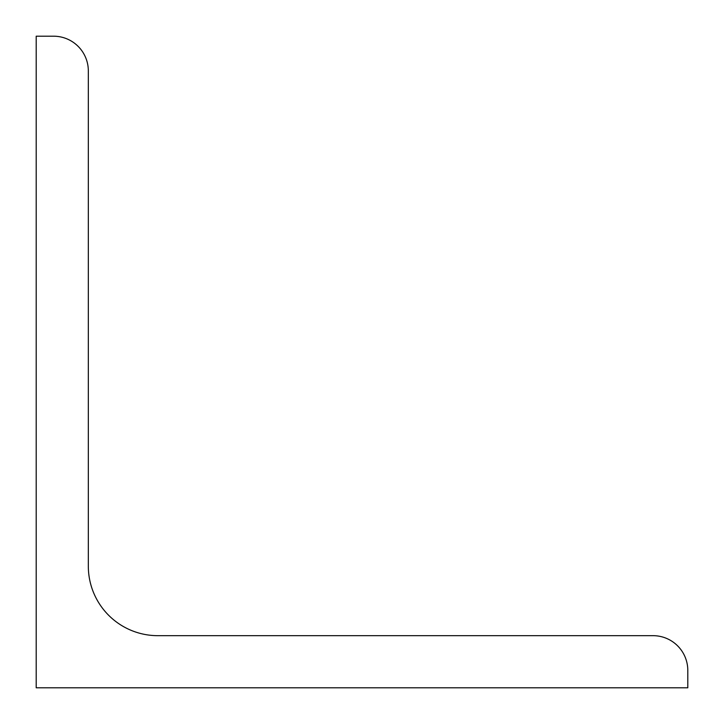 <?xml version="1.0" encoding="UTF-8"?>
<svg xmlns="http://www.w3.org/2000/svg" width="724" height="724" viewBox="0 0 724 724"><rect width="100%" height="100%" fill="white"/><g stroke="black" fill="none" stroke-linecap="round" stroke-linejoin="round"><path stroke-width="0.54" stroke-dasharray="3.62 2.71" d="M36.2 687.8L36.2 36.2L53.576 36.2A34.752 34.752 0 0 1 88.328 70.952L88.328 566.168A69.504 69.504 0 0 0 157.832 635.672L653.048 635.672A34.752 34.752 0 0 1 687.8 670.424L687.8 687.8L36.2 687.8"/><path stroke-width="1.09" d="M36.2 687.8L36.2 36.2L53.576 36.2A34.752 34.752 0 0 1 88.328 70.952L88.328 566.168A69.504 69.504 0 0 0 157.832 635.672L653.048 635.672A34.752 34.752 0 0 1 687.8 670.424L687.8 687.8L36.2 687.8"/></g></svg>

